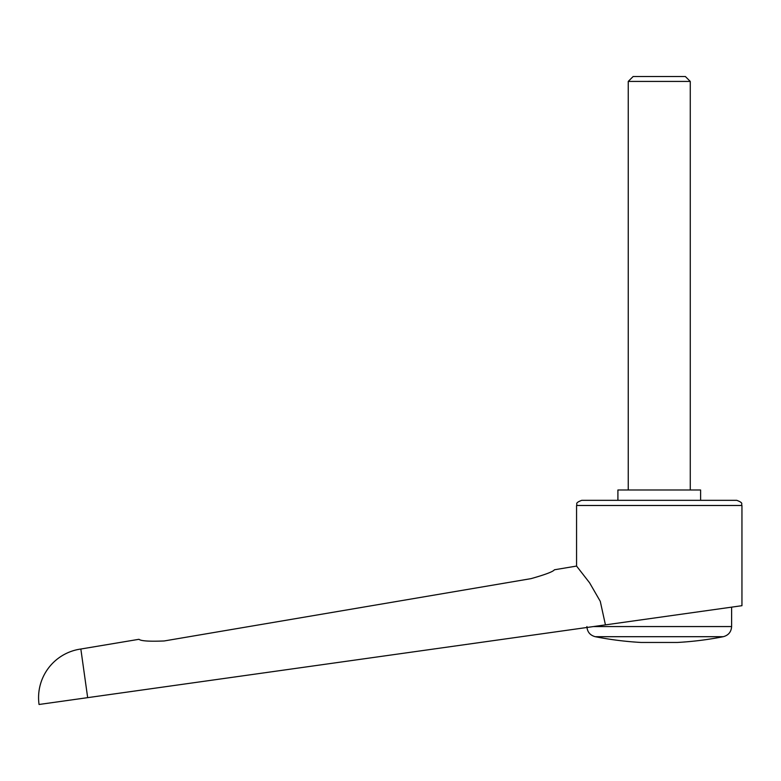 <?xml version="1.0" encoding="UTF-8"?>
<svg xmlns="http://www.w3.org/2000/svg" width="781" height="781" viewBox="0 0 781 781"><rect width="100%" height="100%" fill="white"/><g stroke="black" fill="none" stroke-linecap="round" stroke-linejoin="round"><path stroke-width="1.17" d="M80.843 649.021A49.096 49.096 0 0 0 39.05 704.482L87.667 697.648L80.843 649.021L138.989 639.297C140.853 641.006 149.239 641.562 164.156 640.967L531.021 578.643C545.372 574.591 553.173 571.633 554.422 569.779L576.563 566.069L589.587 582.802L600.267 601.321L605.441 624.878L741.95 605.695L741.95 505.492L576.563 505.492L576.563 566.069M87.667 697.648L605.441 624.878M700.606 500.328L700.606 489.99L617.908 489.99L617.908 500.328M586.941 627.475L732.646 607.003L731.612 607.149L731.612 626.557L593.492 626.557M659.252 636.7L595.239 636.7A330.773 330.773 0 0 0 641.162 642.46L677.342 642.46A330.773 330.773 0 0 0 723.274 636.7L659.252 636.7M576.563 505.492C577.784 503.921 574.142 503.257 581.728 500.328L736.786 500.328C744.371 503.257 740.73 503.921 741.95 505.492M628.246 489.99L628.246 81.419L633.137 76.518L685.367 76.518L690.267 81.419L690.267 489.99M628.246 81.419L690.267 81.419M586.902 626.557C587.273 631.917 590.045 635.295 595.239 636.7M723.274 636.7C728.468 635.295 731.241 631.917 731.612 626.557"/></g></svg>
